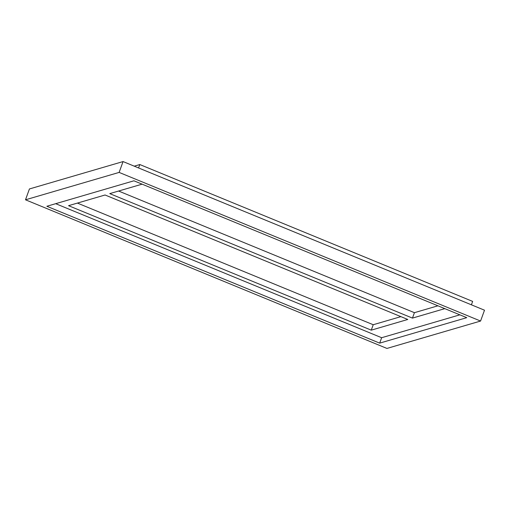 <?xml version="1.0" encoding="UTF-8"?>
<svg xmlns="http://www.w3.org/2000/svg" width="510" height="510" viewBox="0 0 510 510"><rect width="100%" height="100%" fill="white"/><g stroke="black" fill="none" stroke-linecap="round" stroke-linejoin="round"><path stroke-width="0.76" d="M25.5 199.799L29.427 188.955L123.057 161.568L484.5 310.201L480.573 321.045L386.943 348.432L25.5 199.799L119.13 172.412L123.057 161.568M119.13 172.412L480.573 321.045M379.682 343.134L466.758 317.666L133.926 180.801L46.85 206.269L379.682 343.134L381.646 337.716L459.867 314.836M471.406 304.821L472.642 301.404L139.81 164.539L134.238 166.171M55.698 203.681L381.646 337.716M138.573 167.956L139.81 164.539M68.55 205.677L371.267 330.155L407.777 319.47L105.066 194.992L68.55 205.677M142.099 184.161L109.752 193.621L412.462 318.106L444.809 308.639M371.267 330.155L373.224 324.73L400.892 316.64M412.462 318.106L414.426 312.681L437.918 305.809M77.405 203.082L373.224 324.73M118.6 191.033L414.426 312.681"/></g></svg>
